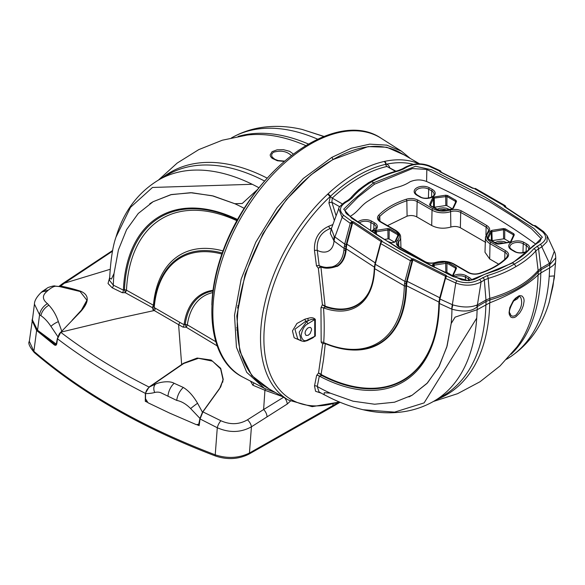 <?xml version="1.0" encoding="UTF-8"?>
<svg xmlns="http://www.w3.org/2000/svg" width="585" height="585" viewBox="0 0 585 585"><rect width="100%" height="100%" fill="white"/><g stroke="black" fill="none" stroke-linecap="round" stroke-linejoin="round"><path stroke-width="0.88" d="M145.563 393.566C149.095 393.581 152.151 393.208 154.725 392.455C157.306 391.877 159.537 392.06 161.423 393.025L176.75 400.425C181.438 401.281 186.067 403.986 190.637 408.557L199.96 418.414L198.724 424.3L196.297 424.63L169.57 413.076L148.042 402.794L145.497 398.67L145.563 393.566C145.965 390.824 147.413 388.542 149.906 386.729L183.705 363.49L198.469 358.298L212.509 361.157L220.633 368.879L223.017 379.621L220.647 387.094M220.699 386.868L202.468 412.228L199.96 418.414M149.906 386.729L155.588 384.104C158.528 382.48 169.087 380.221 174.176 383.299L183.354 387.467C188.575 390.67 193.313 395.928 197.555 403.255L202.468 412.228M535.897 244.259C503.875 220.772 467.444 199.851 426.597 181.504C421.061 179.346 415.547 179.434 410.07 181.76C406.209 184.333 401.551 186.271 396.111 187.573C385.749 190.907 376.681 195.236 368.908 200.56C360.718 205.284 358.174 211.997 349.991 216.413M488.482 232.311C490.479 229.912 489.981 227.704 486.991 225.671A896.556 517.623 -0 0 0 461.528 210.973C458.018 209.247 454.187 208.962 450.033 210.117C443.788 211.836 438.07 211.375 432.885 208.735L417.997 200.136C414.429 198.322 410.516 198.023 406.253 199.229A74.076 42.763 -0 0 0 378.758 215.105C376.667 217.569 377.186 219.828 380.323 221.883L395.219 230.483C399.796 233.473 400.593 236.771 397.61 240.376C395.614 242.775 396.111 244.991 399.102 247.016A896.556 517.623 -0 0 0 424.564 261.714C428.074 263.447 431.905 263.733 436.059 262.577C442.304 260.859 448.015 261.32 453.207 263.959L468.095 272.559C471.656 274.372 475.576 274.672 479.839 273.466A74.076 42.763 -0 0 0 507.334 257.59C509.425 255.126 508.906 252.866 505.769 250.811L490.873 242.212C486.296 239.214 485.499 235.916 488.482 232.311A1.199 0.856 43.9 0 0 487.619 232.457L485.47 237.13A15.561 8.987 -0 0 0 490.025 243.652A1.199 0.695 -60 0 1 490.873 242.212M468.095 272.559A1.199 0.695 120 0 1 468.695 272.5L453.799 263.901C448.293 261.064 442.26 260.574 435.693 262.416C431.832 263.477 428.315 263.221 425.141 261.649L399.716 246.972C398.604 246.292 397.888 245.356 397.581 244.164A8.556 4.943 180 0 1 398.656 241.671A15.561 8.987 -0 0 0 400.615 237.13C400.798 234.958 399.197 232.72 395.811 230.424L380.923 221.825C379.68 221.071 378.926 220.114 378.663 218.944A8.556 4.943 180 0 1 379.797 216.399C386.407 209.803 395.423 204.596 406.846 200.779L406.253 199.229M491.831 230.366L492.197 240.632L503.59 238.863L503.444 228.567L491.831 230.366L490.471 231.148L487.356 237.854L487.861 238.929L496.358 243.835L498.223 244.128L509.835 242.329L511.195 241.539L514.31 234.841L513.805 233.766L505.308 228.852L503.444 228.567M498.025 244.15L488.256 238.892A0.797 0.461 120 0 1 488.416 239.243L488.124 238.607L491.239 231.909L503.648 229.649L504.745 229.817L504.687 239.038L510.025 242.117M485.777 242.424L460.366 227.755C457.47 226.315 454.296 226.081 450.852 227.046L450.611 211.675A1.199 0.475 -107.8 0 0 450.033 210.117M485.47 237.13L484.987 252.252L489.689 258.98L498.639 264.149M378.758 215.105L379.797 216.399L379.928 221.13M417.997 200.136A1.199 0.695 -60 0 0 417.149 201.576A8.556 4.943 180 0 0 406.846 200.779L407.087 216.157L387.511 225.627M416.805 216.903L431.701 225.503L432.037 210.176L417.149 201.576L416.805 216.903C413.866 215.39 410.626 215.141 407.087 216.157M431.701 225.503C437.478 228.472 443.861 228.984 450.852 227.046M384.14 239.462L388.016 238.863L387.87 228.567L376.257 230.366L374.897 231.148L374.02 233.035M374.897 231.148A0.797 0.629 24.9 0 1 375.665 231.909L389.171 229.817L389.113 239.038L394.451 242.117M444.768 272.391L445.807 272.23L445.66 261.934L434.048 263.725L432.681 264.515L431.935 266.124M432.681 264.515A0.797 0.629 24.9 0 1 433.448 265.268L446.962 263.177L446.903 272.398L452.242 275.484M440.242 210.79L430.465 205.525A0.797 0.461 120 0 1 430.633 205.883L430.341 205.247L433.448 198.542L434.253 198.081L434.414 207.265L445.807 205.503L445.66 195.207L434.048 196.999L432.681 197.788L429.573 204.494L430.07 205.569L438.567 210.476L440.432 210.761L452.044 208.969L453.412 208.18L456.519 201.474L456.022 200.399L447.518 195.492L445.66 195.207M434.048 196.999L434.253 198.081L446.962 196.458L446.903 205.671L452.242 208.757M504.687 239.038L503.59 238.863M494.778 242.658L497.586 241.561L500.833 241.188L504.073 241.561L506.851 242.636M492.197 240.632L491.393 241.093M389.113 239.038L388.016 238.863M387.131 241.305L391.277 242.636M446.903 272.398L445.807 272.23M436.988 209.291L439.803 208.194L443.042 207.821L446.289 208.194L449.068 209.269M446.903 205.671L445.807 205.503M434.414 207.265L433.609 207.726M477.777 277.831L473.996 279.579L467.137 280.581L461.667 279.879L430.399 265.356L401.076 249.568L376.382 234.563L347.154 214.3L345.786 212.845L344.931 210.439L357.991 197.182L374.429 184.238L412.418 168.575L426.831 169.438L489.572 201.715L518.032 219.536L531.48 228.83L541.162 238.687L539.911 241.481L533.089 245.839L529.761 249.042C525.14 254.204 519.188 258.833 511.912 262.928L497.842 269.846L484.139 274.504L478.186 277.582M333.062 404.052L332.572 406.677L248.954 454.121A2.413 1.382 -119.6 0 0 249.459 453.017C238.848 458.201 227.433 458.801 215.229 454.816C142.813 427.291 82.368 392.798 33.879 351.322L29.323 341.347C27.912 343.117 29.572 346.854 34.303 352.55L34.303 352.55A2.413 1.638 -49.3 0 1 33.879 351.322L36.614 330.481L32.029 320.434L32.636 318.101M404.103 154.901L386.729 147.23L368.126 146.601L333.062 159.566C345.172 152.48 356.85 148.224 368.104 146.813A135.069 77.98 120 0 1 400.286 152.7L419.613 163.851M58.858 286.46L60.657 286.109C66.939 287.22 73.651 288.946 80.803 291.279C89.381 295.052 89.381 301.78 80.788 311.447L60.869 332.156L114.294 319.278L154.25 310.54L178.593 324.646L181.65 364.55L149.043 387.058L145.373 393.361L145.277 401.252L147.186 402.209M197.196 424.842L199.141 425.639L200.07 418.955L217.284 427.745L215.229 454.816A2.413 1.082 -69.3 0 0 215.697 456.081C227.499 459.956 238.585 459.298 248.954 454.121M56.738 343.629L56.204 344.499L54.719 344.236L37.082 329.874A0.57 0.38 -49.4 0 0 36.614 330.481L54.273 344.858C55.59 345.728 56.431 345.333 56.796 343.688L57.469 338.795C83.582 358.7 112.883 376.886 145.373 393.361M290.379 401.12L287.22 404.045L251.418 426.809C240.757 432.688 229.379 433.002 217.284 427.745A6.808 2.486 -61.8 0 1 220.874 420.739L202.907 411.877L200.07 418.955M410.356 158.513L401.471 151.186L386.729 145.131L369.749 144.144L351.219 148.268L331.9 157.336L333.062 159.391L310.708 175.069L286.328 199.704L262.957 233.678L245.049 274.409L236.815 315.944L239.762 351.124L251.806 375.592L269.063 388.864M334.371 220.516L328.902 203.002L330.415 196.289A133.234 76.92 -60 0 1 385.764 164.334L386.18 164.261A3.218 2.325 77.8 0 0 384.506 161.401L384.089 161.497A135.069 77.98 -60 0 0 327.98 193.891L327.556 194.286A135.069 77.98 -60 0 0 288.5 400.089L265.217 386.648A135.069 77.98 120 0 1 297.407 187.631C308.858 175.939 320.741 166.579 333.062 159.566M60.387 286.73A0.57 0.439 -79.7 0 1 60.657 286.109L64.379 283.198A6.808 4.402 -126.8 0 0 62.332 283.798L112.671 250.453M110.134 269.305L64.379 283.198L112.532 251.177M145.277 401.252L146.155 400.952M181.65 364.55L183.595 363.212L197.167 358.049L211.134 360.046L220.706 368.323L223.258 379.475L219.521 388.784L202.907 411.877M149.043 387.058C116.371 370.546 86.938 352.294 60.745 332.295L57.469 338.795L59.1 334.21L60.65 332.258M56.811 343.278L56.796 343.688M55.553 343.658L54.719 344.236A0.57 0.373 127.8 0 0 54.273 344.858M338.518 402.37L249.459 453.017L251.418 426.809A6.808 3.415 -125 0 0 247.462 419.811C239.177 424.615 230.314 424.929 220.874 420.739M284.654 397.866A6.808 3.766 58.8 0 1 287.22 404.045M331.9 157.336L303.249 178.505L277.107 207.653L255.791 242.212L241.159 279.147L234.512 315.205L236.428 347.212L246.731 372.367L264.53 388.44L275.359 392.498M267.001 416.476A6.808 3.7 -122 0 0 263.623 409.529L247.462 419.811M283.915 397.061L263.623 409.529L264.925 390.283L252.874 385.222L250.497 381.12M339.044 401.822A133.212 76.913 -60 0 1 264.01 344.009A133.212 76.913 -60 0 1 330.006 196.692A3.218 1.221 -133.2 0 0 327.556 194.286M263.352 233.232L263.352 233.978M37.542 330.247L39.568 314.788L34.435 304.105L32.394 319.958L37.542 330.247L56.474 344.265M109.497 280.332L113.314 285.158L123.384 290.145L124.437 289.633L125.344 292.734L126.477 290.189L153.431 305.253L152.341 307.615L153.95 306.635L154.199 307.52L155.332 308.215A2.267 1.353 -58.7 0 1 154.25 310.54L153.109 309.86L152.341 307.615L125.344 292.734L122.243 292.69L112.152 287.769L108.028 283.52L109.549 277.97M217.942 347.541L217.057 345.808L186.242 327.242L183.003 327.125L178.593 324.646A2.267 1.28 -61.1 0 0 179.624 322.276L184.07 324.741A2.267 1.243 -60.8 0 1 183.003 327.125M282.409 396.572L264.925 390.283L265.48 388.923M300.975 340.733L294.16 337.779L292.463 330.891L296.939 323.461L305.048 319.125L307.856 318.423C311.227 317.26 313.714 317.589 315.322 319.41L315.322 336.039L309.121 339.717M413.449 164.334A133.212 76.913 -60 0 0 386.18 164.261C387.87 164.37 389.084 165.562 389.815 167.829M321.172 393.127L315.578 391.285L314.503 385.946L316.609 375.49L318.54 372.959L322.671 343.965L321.18 342.174L320.96 307.747L322.401 304.748L318.342 268.215L316.463 265.809L314.481 250.541C313.933 238.936 318.701 230.841 328.777 226.256L332.887 224.552M252.874 385.222L253.934 382.912M40.782 292.822A11.254 8.168 50.1 0 1 40.789 292.822A11.254 8.168 50.1 0 1 46.807 291.527C42.083 295.491 42.303 299.52 47.451 303.622A11.254 7.1 131.1 0 0 39.568 314.788L40.921 315.666C44.416 318.028 47.765 321.604 50.961 326.401L58.156 337.106M61.82 331.322L58.361 321.626C56.292 315.278 53.14 309.809 48.899 305.209L47.451 303.622M72.211 320.141L81.235 310.525L86.924 300.222L80.072 291.491L59.334 286.533L56.226 286.284C54.522 285.963 51.802 287.315 48.05 290.35L46.807 291.527M86.916 300.288L84.086 307.242L73.454 318.818M109.709 276.851L109.614 278.328L111.421 279.03L114.024 273.517A192.487 111.135 -120 0 0 113.314 285.158A2.267 1.696 -64.6 0 1 112.152 287.769M237.495 219.47A176.502 101.907 60 0 0 123.384 290.145A2.267 1.616 -62.7 0 1 122.243 292.69M222.965 250.914A132.963 76.767 60 0 0 153.431 305.253L154.199 307.52A2.267 1.36 -58.8 0 1 153.109 309.86M222.212 252.991A131.077 75.677 -120 0 0 159.734 281.765A131.077 75.677 -120 0 0 153.95 306.635L154.199 307.52A130.133 75.136 -120 0 1 221.847 254.029M155.332 308.215L179.624 322.276M213.028 290.284A88.174 50.902 60 0 0 184.07 324.741L185.218 324.317L186.242 327.242L187.346 324.843L215.799 341.698M59.334 286.533L55.282 286.116A7.137 6.464 95.6 0 1 56.226 286.284M312.858 337.859L314.73 336.324L314.73 319.556C313.026 319.008 310.949 319.351 308.485 320.602L305.677 321.304L294.928 329.223L297.721 338.949L301.209 340.858L299.198 332.119L306.525 321.808L305.677 321.304A1.704 0.446 -104 0 1 305.048 319.125M315.322 319.41A1.704 0.856 -174 0 0 314.73 319.556L307.754 323.856C304.471 325.501 302.248 329.399 301.085 335.541C302.24 340.39 304.463 341.808 307.754 339.797L314.73 336.324A1.704 1.097 173.2 0 1 315.322 336.039M307.754 323.856A1.704 0.914 58.3 0 0 306.525 321.808L308.485 320.602A1.704 0.446 76 0 1 307.856 318.423M395.928 171.178L387.014 166.469A131.852 76.123 120 0 0 332.243 198.088L331.907 202.264A2.413 0.717 -17.3 0 0 328.902 203.002M339.702 206.761L331.907 202.264L336.112 215.799M331.578 228.106L330.13 228.625A2.413 1.068 68.3 0 1 328.777 226.256M331.227 229.057A9.514 5.492 60 0 1 330.13 228.625C320.755 232.333 316.463 239.579 317.26 250.365A2.413 0.739 -7.2 0 0 314.481 250.541M330.291 233.371L334.028 241.027A25.82 14.903 60 0 1 317.26 250.365L319.198 265.692A2.413 0.819 -7 0 0 316.463 265.809M374.744 267.367L345.662 248.501L346.247 244.471A1.126 0.388 -165 0 1 344.711 244.069L343.892 250.212C343 257.495 340.177 262.592 335.439 265.502C330.781 268.018 325.37 268.076 319.198 265.692L320.185 266.614C324.404 268.734 329.677 268.727 335.995 266.577L336.799 266.146C341.706 263.17 344.609 257.919 345.508 250.402L345.662 248.501A1.126 0.687 -176.9 0 1 344.038 248.362L334.028 241.027A14.471 10.72 -63.7 0 1 334.196 236.347L331.329 228.772M320.58 266.643L318.342 268.215L320.924 266.914L325.063 305.948L322.401 304.748L325.45 306.84L323.527 307.893A2.413 1.177 -3.8 0 0 320.96 307.747M324.426 343.132L323.724 342.62A130.133 75.136 -120 0 0 404.293 285.794L374.612 268.647A88.174 50.902 60 0 1 323.527 307.893C324.368 320.017 324.434 331.593 323.724 342.62A2.413 1.572 3.7 0 0 321.18 342.174M324.141 343.198L322.671 343.965L324.434 343.322M325.304 343.366L323.563 359.417L321.099 374.239L318.54 372.959L321.852 375.563L319.308 376.06A2.413 1.843 10.5 0 0 316.609 375.49M330.357 393.178L324.28 392.681L323.98 394.59L324.499 394.963L319.037 391.906L317.26 386.509A192.487 111.135 -120 0 0 330.357 393.178L353.062 401.2L374.612 404.228L394.48 402.217L412.096 395.233L426.948 383.475L438.618 367.27L446.779 347.095L451.189 323.417A192.487 111.135 -120 0 0 451.949 309.216L439.32 303.447A176.502 101.907 60 0 1 319.308 376.06L317.26 386.509A2.413 1.901 11.5 0 0 314.503 385.946M356.192 192.209L358.685 189.811L368.543 182.674L371.863 180.897M244.15 208.333A192.487 111.135 -120 0 0 234.856 203.748L212.15 195.734L190.6 192.706L170.732 194.71L153.116 201.701L138.265 213.459L126.587 229.664L118.433 249.839L114.024 273.517M236.823 220.677A173.474 100.159 -120 0 0 126.477 290.189L124.437 289.633A175.493 101.322 60 0 1 222.958 214.066A175.493 101.322 60 0 1 237.269 219.872L222.958 214.066M212.743 292.61A85.344 49.272 -120 0 0 187.346 324.843L185.218 324.317A87.231 50.361 60 0 1 212.933 291.037M238.117 309.428L237.649 307.205M236.574 327.914L237.283 327.98M301.26 340.887L304.017 341.508L307.33 340.616A1.704 1.016 63.5 0 0 307.754 339.797M305.026 333.348C305.509 330.072 305.385 331.885 305.889 330.357L307.205 328.631C307.279 327.973 310.452 326.971 310.606 327.615C311.33 328.2 311.644 328.975 311.556 329.933L310.13 333.567L308.12 335.322L305.984 335.439L305.026 333.348M320.909 266.862L321.509 266.979M356.674 305.516A87.085 50.273 60 0 1 325.45 306.84L325.684 306.335L325.063 305.948L324.799 306.343M346.24 248.545L346.086 250.468C345.194 258 342.269 263.301 337.289 266.38L323.914 267.696M439.298 302.357C438.465 338.254 427.459 363.651 406.282 378.546L406.282 378.546A175.259 101.19 60 0 1 321.852 375.563L322.101 375.036L321.099 374.239L320.821 374.539M439.145 302.167L406.509 285.721A131.61 75.984 60 0 1 352.002 349.976M324.499 394.963L325.311 395.248M324.28 392.674L324.09 394.524L324.551 394.846C336.521 401.427 349.362 406.385 363.066 409.727C377.34 413.076 391.219 413.683 404.696 411.54C415.138 409.822 424.871 406.378 433.894 401.193L442.662 396.133A208.794 120.547 -120 0 0 485.864 304.69M273.422 171.712A132.89 77.388 120.4 0 0 211.858 305.012M264.625 181.057A208.794 120.547 -120 0 0 167.624 174.769L158.857 179.836C137.877 192.509 123.581 211.624 115.969 237.174C112.788 246.153 110.689 259.667 109.68 277.714L109.724 278.27L111.421 279.023M234.856 203.748L242.234 203.5L257.619 189.423M242.263 203.485L234.782 203.697L213.291 196.004L191.851 192.736L171.463 194.534L153.138 201.679L149.775 203.77M237.356 330.05L236.647 329.969M375.387 262.994L346.905 244.164L346.247 244.471L351.892 223.353L350.261 223.338L344.711 244.069L334.898 236.94A14.471 9.367 126.7 0 0 334.218 241.152M346.795 244.603L346.247 248.471L345.662 248.42M378.751 343.746A131.223 75.765 -120 0 0 378.795 343.724L378.7 343.775A131.223 75.765 -120 0 0 405.858 285.802A1.126 0.665 -179 0 1 404.293 285.794L404.93 281.4L375.256 264.274L374.612 268.647A1.126 0.665 -178.5 0 1 374.312 268.171C373.588 286.423 367.694 298.884 356.631 305.545A87.085 50.273 60 0 1 325.399 306.906M439.788 297.765L407.153 281.327L406.509 285.721L405.953 285.721L406.451 281.729L412.067 260.691L410.443 260.749L380.769 243.616L375.256 264.274A1.126 0.388 -165.1 0 1 374.941 263.879L374.312 268.171M451.81 309.151A14.471 7.217 -66 0 1 452.344 304.69L439.957 299.03L439.32 303.447A1.126 0.658 -179.3 0 1 438.904 302.92C438.033 338.737 427.16 363.943 406.282 378.546M452.885 304.895A14.471 6.347 -61.3 0 0 451.949 309.216C463.876 312.273 472.314 311.417 477.258 306.642A14.471 4.899 -135.1 0 0 476.585 305.18C470.179 307.666 462.282 307.571 452.885 304.895L452.344 304.69L455.773 283.001L445.499 278.328L439.957 299.03A1.126 0.388 -165 0 1 439.532 298.577L445.36 277.356M476.585 305.18L477.404 304.924A14.471 8.358 60 0 1 477.477 306.46L477.258 306.642A208.794 120.547 60 0 1 477.221 309.684L455.093 317.15L451.189 323.417M408.959 396.93L412.118 395.226L427.467 382.934L439.225 366.173L447.108 345.969L451.196 323.512L455.115 317.136M549.052 302.708L552.979 286.145L554.251 275.923L549.205 276.266A208.794 120.547 -120 0 0 549.578 267.908M516.219 316.456C513.857 318.043 513.944 317.428 512.343 317.699L510.69 316.975L509.294 314.43L509.067 312.419L509.82 307.608L513.272 300.756L515.429 298.291L518.522 296.142C519.166 295.542 520.372 295.527 522.149 296.098L523.582 297.933C523.458 297.75 524.218 299.242 524.058 301.319L523.356 305.465L521.827 309.421L519.692 312.953L516.219 316.456M477.097 309.757A208.794 120.547 60 0 1 476.724 318.108L424.103 402.897L394.597 412.125L363.066 409.727M555.75 257.897C555.611 254.877 555.136 252.669 554.317 251.294L550.178 262.694A14.471 10.764 81.6 0 1 549.739 264.793L555.75 257.897L555.677 261.429M555.618 260.851C555.984 262.965 554.017 265.29 549.703 267.835A208.794 120.547 -120 0 0 549.739 264.793L540.971 269.802A208.794 120.547 60 0 1 540.935 272.902L549.703 267.835M350.569 198.139L347.965 200.275A2.252 1.28 59.4 0 1 349.084 200.384L352.28 197.752A2.252 1.638 -140.3 0 0 350.569 198.139C355.731 191.953 362.4 186.439 370.59 181.599L370.597 181.591C378.758 177.006 387.979 173.314 398.283 170.52L398.283 170.52A2.252 0.826 -105.2 0 1 398.897 170.842L403.358 169.05A2.252 1.316 -119.4 0 0 402.231 168.941L398.283 170.52M370.188 182.176L371.716 181.708L373.581 182.783L415.533 166.272L431.701 169.796L485.616 197.459L533.769 228.384L542.368 237.217L533.908 245.78L512.511 262.994L514.369 264.069C522.361 259.586 528.84 254.475 533.805 248.735L540.277 244.376C546.609 240.428 547.282 236.172 542.302 231.616L534.054 225.62L532.672 225.335L504.277 206.534L503.992 205.701L474.018 188.399L472.563 188.224L439.935 171.8L439.459 171.003L440.264 170.754L429.946 166.023A2.252 1.126 114.2 0 0 429.039 166.228C421.141 163.332 413.668 163.661 406.619 167.215A2.252 1.316 -119.4 0 0 405.493 167.105L402.231 168.941M115.969 237.174L130.506 207.339L152.48 187.463L252.223 184.282A208.794 120.547 60 0 1 258.95 187.763M284.281 161.416L277.414 160.765L272.193 158.359L270.636 156.619L270.138 154.974L272.076 151.676L277.114 149.804L283.491 149.68L289.707 151.339L293.312 154.038M323.702 136.466L302.167 129.453L323.871 136.4M334.196 236.347L334.898 236.94L342.137 217.393L338.737 208.677C338.137 208.084 340.119 205.927 344.689 202.205L344.689 202.205A2.252 1.28 59.4 0 1 345.815 202.322C339.483 206.468 338.81 210.849 343.79 215.448L352.031 221.481L353.42 221.752L381.815 240.618L382.1 241.466L412.074 258.767L413.529 258.928L446.15 275.286L446.633 276.098L445.499 278.328L445.265 277.29L445.711 277.539M350.627 222.644L351.892 223.353L352.031 221.481L350.261 223.338L342.137 217.393A2.252 1.448 -53.2 0 1 343.79 215.448M380.945 242.153L381.106 241.561L352.667 222.658L346.905 244.164L346.357 244.025M406.451 281.729A1.126 0.388 -165.1 0 1 404.93 281.4L410.443 260.749L412.074 258.767L412.41 260.047L412.864 259.901L407.153 281.327L406.604 281.209L406.129 283.557L406.685 283.615M405.858 285.802L406.056 283.601L404.506 283.433M445.28 277.261L445.543 276.288L412.864 259.901A1.046 0.585 118.3 0 1 413.529 258.928M477.221 309.684L489.842 302.803C511.334 294.328 527.451 285.027 538.185 274.892L540.935 272.902M515.809 315.213C513.228 316.741 511.37 316.419 510.23 314.24C511.21 312.88 505.864 314.832 514.098 300.171C520.306 294.372 519.297 296.887 520.621 297.319L520.767 297.582C522.873 303.198 521.22 309.077 515.809 315.213M457.046 280.837C464.951 283.696 472.424 283.242 479.466 279.484A2.252 1.287 59.3 0 1 481.067 281.999C473.068 285.868 464.636 286.204 455.773 283.001A2.252 1.126 -66 0 1 457.046 280.837L446.633 276.098A1.046 0.834 18.7 0 0 445.653 276.61L445.653 276.61A1.046 0.834 18.7 0 0 445.638 276.661L445.543 276.288A1.046 0.541 -64.9 0 1 446.15 275.286M479.466 279.484L487.195 275.645C497.33 272.661 506.391 268.8 514.369 264.069L515.948 266.592C524.109 262.007 530.719 256.786 535.794 250.921L538.558 248.749L540.869 268.281A14.471 8.285 59.5 0 1 540.957 269.809L540.971 269.802A14.471 8.358 -120 0 0 540.891 268.266L538.12 270.504C527.363 282.862 511.261 292.156 489.82 298.387L485.974 299.973L484.329 280.061L488.197 278.401C498.552 275.359 507.802 271.425 515.948 266.592M512.511 262.994L468.885 280.756L453.002 276.581L399.511 249.093L351.702 218.19L343.709 209.196L352.675 200.487L373.581 182.783L374.429 184.238M272.347 157.233L272.332 157.204C271.235 155.53 271.52 153.965 273.166 152.524L273.685 152.188C280.939 150.162 286.833 151.281 291.367 155.544M352.243 222.739L352.667 222.658A1.046 0.658 125.5 0 1 353.42 221.752M380.886 242.592L381.208 241.788A1.046 0.804 30 0 0 381.135 241.985L381.106 241.561A1.046 0.622 -58.2 0 1 381.815 240.618M380.769 243.616L381.01 242.848L380.521 242.987L374.941 263.879M381.208 241.788L381.208 241.788A1.046 0.804 30 0 1 382.1 241.466L381.01 242.848M406.604 281.209L412.41 260.047M538.185 274.892A209.562 120.993 -120 0 0 538.215 272.018L540.957 269.809M533.805 248.735A2.252 1.667 40.8 0 1 535.794 250.921L538.134 270.489A14.471 10.603 40.4 0 1 538.215 272.018C527.429 284.398 511.319 293.707 489.872 299.93A209.562 120.993 60 0 1 489.842 302.803M482.727 277.546A2.252 1.287 -120.7 0 1 484.329 280.061L481.067 281.999L477.404 304.924L485.974 299.973A14.471 8.424 60.5 0 1 486.04 301.516L489.872 299.93A14.471 5.214 74.1 0 0 489.82 298.387M550.178 262.694L549.439 263.33A14.471 8.358 60 0 1 549.52 264.866M554.317 251.294L547.129 235.777L547.041 241.634L541.834 246.914L549.439 263.33L540.891 268.266M532.672 225.335A1.046 0.665 -54.7 0 1 533.271 225.342L535.465 225.722L543.626 231.66L547.129 235.777M504.987 206.71A1.046 0.622 121.8 0 0 504.818 206.505L504.818 206.505A1.046 0.622 121.8 0 0 504.277 206.534M533.271 225.342L504.906 206.644M505.389 206L505.952 207.207M505.323 205.971L505.243 206.893M475.305 188.407L505.082 205.598A1.046 0.848 127.4 0 1 505.133 205.635L505.133 205.635A1.046 0.848 127.4 0 1 505.294 206.797M504.95 206.585A1.046 0.812 -149.1 0 0 503.992 205.701L505.082 205.598M440.549 171.924A1.046 0.534 115.2 0 0 440.373 171.712L440.373 171.712A1.046 0.534 115.2 0 0 439.935 171.8M472.563 188.224A1.046 0.585 -61.7 0 1 473.053 188.158L473.821 188.231M440.585 171.193L440.695 172.085M440.432 171.741A1.046 0.841 -160.7 0 0 439.459 171.003L429.039 166.228M535.45 225.715L533.856 225.634M540.277 244.376A2.252 1.316 60.7 0 1 541.834 246.914L538.558 248.749A2.252 1.316 60.7 0 0 537.001 246.212M380.659 242.607L381.084 242.716M410.853 259.908L412.067 260.691L410.78 260.04M505.25 206.768A1.046 0.856 -59.3 0 0 505.009 205.547L505.557 206.198M440.776 171.895A1.046 0.877 -52.4 0 0 440.52 170.915L440.52 170.915A1.046 0.877 -52.4 0 0 440.381 170.827M487.195 275.645A2.252 0.79 73.6 0 1 488.197 278.401L489.799 298.394A14.471 5.148 73.6 0 1 489.857 299.937M514.91 300.251L517.44 298.789M515.473 299.922L514.88 300.266M514.559 300.456L513.608 301.004M190.637 408.557A7.027 0.41 -37.1 0 1 197.555 403.255M176.75 400.425A11.254 5.433 -64.3 0 1 183.354 387.467M167.99 396.294A11.254 5.857 -66.2 0 1 174.176 383.299M154.725 392.455A6.932 5.104 -110.8 0 1 155.588 384.104M471.744 280.156A8.98 5.185 -0 0 0 469.294 277.539L466.245 275.776A8.98 5.185 -0 0 0 452.907 276.186M451.883 275.718L453.412 274.906L456.519 268.201L456.022 267.126L447.518 262.219L445.66 261.934M389.917 243.002L394.253 242.329L395.621 241.539L398.736 234.841L398.231 233.766L389.734 228.852L387.87 228.567M371.614 231.455A8.98 5.185 -0 0 0 374.751 222.951L371.702 221.189A8.98 5.185 -0 0 0 357.808 222.044M528.942 249.941A8.98 5.185 -0 0 0 527.085 244.172L524.036 242.409A8.98 5.185 -0 0 0 511.341 242.409A8.98 5.185 -0 0 0 511.341 249.744L514.39 251.506A8.98 5.185 -0 0 0 528.197 250.724M419.84 196.918A8.98 5.185 -0 0 0 432.542 196.918A8.98 5.185 -0 0 0 432.542 189.591L429.485 187.829A8.98 5.185 -0 0 0 416.791 187.829A8.98 5.185 -0 0 0 416.791 195.156L419.84 196.918A1.133 0.658 120 0 1 420.41 196.86L417.361 195.097A1.133 0.658 120 0 0 416.791 195.156M429.485 187.829A1.133 0.658 120 0 0 428.688 189.182L431.737 190.944A1.133 0.658 -60 0 1 432.542 189.591M431.554 197.086L431.737 190.944A7.839 4.526 180 0 1 434.033 194.257C434.83 197.065 424.988 200.011 420.41 196.86M417.361 195.097C415.577 193.598 414.889 192.736 415.299 192.494A7.839 4.526 180 0 1 420.052 188.224A7.839 4.526 180 0 1 428.688 189.182L428.425 198.052M524.036 242.409A1.133 0.658 120 0 0 523.231 243.769L526.281 245.532A1.133 0.658 -60 0 1 527.085 244.172M526.098 251.667L526.281 245.532A7.839 4.526 180 0 1 528.577 248.844C529.381 251.652 519.538 254.599 514.954 251.448A1.133 0.658 120 0 0 514.39 251.506M522.968 252.64L523.231 243.769A7.839 4.526 180 0 0 514.595 242.812A7.839 4.526 180 0 0 509.849 247.082C509.44 247.316 510.12 248.186 511.904 249.685A1.133 0.658 120 0 0 511.341 249.744M513.213 235.952L513.242 234.724L504.745 229.817A0.797 0.461 -60 0 1 505.308 228.852M511.195 241.539A0.797 0.629 24.9 0 0 510.478 241.854L513.586 235.155A0.797 0.629 24.9 0 0 513.542 235.36L513.242 234.724A0.797 0.461 -60 0 1 513.805 233.766M513.586 235.155A0.797 0.629 24.9 0 1 514.31 234.841M510.478 241.854L498.223 244.128M496.753 243.799A0.797 0.461 120 0 0 496.358 243.835M488.087 238.79L488.256 238.892A0.797 0.461 120 0 0 487.861 238.929M488.131 238.804L488.124 238.607A0.797 0.629 -155.1 0 0 487.356 237.854M491.385 240.698L491.239 231.909A0.797 0.629 -155.1 0 0 490.471 231.148M461.528 210.973A1.199 0.68 119 0 0 460.702 212.428A895.357 516.928 180 0 1 486.128 227.104A1.199 0.702 -59 0 1 486.991 225.671M485.945 234.951L486.128 227.104A8.556 4.943 180 0 1 488.512 230.622L487.619 232.457M489.689 258.98L490.025 243.652L504.921 252.252A1.199 0.695 -60 0 1 505.769 250.811M468.695 272.5C471.912 274.146 475.503 274.416 479.459 273.305C490.925 269.466 499.934 264.274 506.486 257.722A1.199 0.848 44.7 0 1 507.334 257.59M504.76 259.374L504.921 252.252A8.556 4.943 180 0 1 507.422 255.835L506.486 257.722M479.459 273.305A1.199 0.483 71.7 0 1 479.839 273.466M453.799 263.901A1.199 0.695 120 0 0 453.207 263.959M435.693 262.416A1.199 0.475 72.2 0 1 436.059 262.577M425.141 261.649A1.199 0.68 119 0 0 424.564 261.714M399.716 246.972A1.199 0.702 121 0 0 399.102 247.016M398.787 246.3L398.656 241.671A1.199 0.856 -136.1 0 0 397.61 240.376M395.811 230.424A1.199 0.695 120 0 0 395.219 230.483M380.923 221.825A1.199 0.695 120 0 0 380.323 221.883M460.366 227.755L460.702 212.428A8.556 4.943 180 0 0 450.611 211.675A15.561 8.987 -0 0 1 432.037 210.176A1.199 0.695 -60 0 1 432.885 208.735M371.702 221.189A1.133 0.658 120 0 0 370.897 222.549L373.947 224.311A1.133 0.658 -60 0 1 374.751 222.951M373.764 230.446L373.947 224.311A7.839 4.526 180 0 1 376.243 227.623L371.343 231.28M359.146 222.98A7.839 4.526 180 0 1 370.897 222.549L370.656 230.819M376.521 234.651L376.257 230.366M397.639 235.952L397.668 234.724L389.171 229.817A0.797 0.461 -60 0 1 389.734 228.852M394.063 242.358L394.904 241.854L398.012 235.155A0.797 0.629 24.9 0 0 397.968 235.36L397.668 234.724A0.797 0.461 -60 0 1 398.231 233.766M398.012 235.155A0.797 0.629 24.9 0 1 398.736 234.841M394.904 241.854L394.904 241.854A0.797 0.629 24.9 0 1 395.621 241.539M389.712 242.877L394.253 242.329M374.883 233.59L375.665 231.909L375.702 234.124M434.297 267.308L434.048 263.725M455.43 269.312L455.459 268.091L446.962 263.177A0.797 0.461 -60 0 1 447.518 262.219M451.854 275.703L452.688 275.221L455.795 268.515A0.797 0.629 24.9 0 0 455.752 268.72L455.459 268.091A0.797 0.461 -60 0 1 456.022 267.126M455.795 268.515A0.797 0.629 24.9 0 1 456.519 268.201M452.688 275.221L452.688 275.221A0.797 0.629 24.9 0 1 453.412 274.906M451.635 275.601L452.044 275.696M432.841 266.584L433.448 265.268L433.478 266.899M466.245 275.776A1.133 0.658 120 0 0 465.448 277.136L468.497 278.891A1.133 0.658 -60 0 1 469.294 277.539M468.446 280.551L468.497 278.891A7.839 4.526 180 0 1 470.223 280.398M454.64 276.976A7.839 4.526 180 0 1 465.448 277.136L465.346 280.5M453.412 208.18A0.797 0.629 -155.1 0 0 452.688 208.494L452.044 208.969M451.847 208.999L440.432 210.761M438.969 210.432A0.797 0.461 120 0 0 438.567 210.476M430.297 205.423L430.465 205.525A0.797 0.461 120 0 0 430.07 205.569M430.341 205.437L430.341 205.247A0.797 0.629 -155.1 0 0 429.573 204.494M433.602 207.339L433.448 198.542A0.797 0.629 -155.1 0 0 432.681 197.788M455.43 202.585L455.459 201.364L446.962 196.458A0.797 0.461 -60 0 1 447.518 195.492M452.688 208.494L455.795 201.788A0.797 0.629 24.9 0 0 455.752 201.993L455.459 201.364A0.797 0.461 -60 0 1 456.022 200.399M455.795 201.788A0.797 0.629 24.9 0 1 456.519 201.474M496.402 243.594A7.342 4.234 180 0 1 503.824 243.104M438.611 210.234A7.342 4.234 180 0 1 446.041 209.737M426.597 181.504L426.831 169.438M384.506 161.401A135.069 77.98 -60 0 1 419.028 163.844M327.98 193.891A3.218 1.228 47 0 1 330.415 196.289A2.413 0.921 47 0 0 332.243 198.088L342.291 203.894M395.431 171.325L387.014 166.469A2.413 1.74 -102.5 0 1 385.764 164.334A3.218 2.318 -102.5 0 0 384.089 161.497M401.471 151.186L381.164 138.272A138.038 79.699 120 0 0 241.437 216.947A138.038 79.699 120 0 0 243.163 377.296L264.537 388.44L275.455 392.557M80.562 291.644A0.57 0.417 -71.8 0 1 80.803 291.279M58.361 321.626A7.137 1.696 151 0 0 50.961 326.401M48.899 305.209A10.757 6.428 133.5 0 0 40.921 315.666M55.282 286.116C54.654 285.575 52.226 286.065 47.985 287.579L42.274 291.462A10.757 8.102 52.9 0 1 48.05 290.35M325.684 306.335A86.697 50.054 -120 0 0 368.93 292.083M322.101 375.036A174.82 100.934 -120 0 0 433.807 338.539M153.899 306.898L153.899 306.92C154.718 297.582 156.663 289.209 159.734 281.765L159.734 281.765C156.751 288.983 154.842 297.173 154.03 306.343M343.892 250.212L346.086 250.468M335.439 265.502L337.289 266.38M378.795 343.724A131.223 75.765 -120 0 0 405.953 285.721M540.803 272.976A208.794 120.547 60 0 1 511.129 354.254M506.866 359.066A208.794 120.547 -120 0 0 549.205 276.266M433.405 401.478L457.572 393.69L480.014 381.749L499.97 366.02L516.84 347.088A209.562 120.993 -120 0 0 538.061 275.016M489.711 302.854A209.562 120.993 60 0 1 436.98 399.416M476.724 318.108A208.794 120.547 60 0 1 433.894 401.193M352.28 197.752C357.252 191.785 363.731 186.439 371.716 181.708C379.694 177.218 388.754 173.591 398.897 170.842M158.857 179.836A208.794 120.547 60 0 1 252.223 184.282M161.935 178.059A209.562 120.993 60 0 1 267.228 178.162M305.692 145.555A209.562 120.993 -120 0 0 247.192 135.062L222.358 140.203L198.761 149.621L177.189 163.076L158.367 180.121M238.124 136.422A208.794 120.547 60 0 1 308.317 143.99M317.56 139.135A208.794 120.547 -120 0 0 231.828 137.709M344.28 246.08L346.444 246.417M374.831 266.299L374.839 265.583M439.525 301.07L439.372 300.31M406.619 167.215L403.358 169.05M349.084 200.384L345.815 202.322M485.989 304.624A208.794 120.547 -120 0 0 486.025 301.524L477.477 306.46M542.302 231.616A2.252 1.455 -53.4 0 1 543.626 231.66M538.134 270.489A14.471 10.676 40.9 0 1 538.222 272.01M485.952 299.988A14.471 8.358 60 0 1 486.025 301.524M222.731 382.239L223.017 379.621M199.427 423.591L198.724 424.3M511.904 249.685L514.954 251.448M400.615 237.13L400.959 247.711M340.09 402.261L332.572 406.677M34.303 352.55C82.865 394.078 143.325 428.586 215.697 456.081M32.636 318.057L29.323 341.347M58.719 286.562L62.332 283.798M56.204 344.499L57.352 338.561L59.714 333.201M288.5 400.089L312.2 406.655L339.527 402.019M381.164 138.272C342.181 111.479 271.703 154.308 236.384 222.651C201.759 285.312 203.595 358.137 243.163 377.296M84.086 307.242L79.684 312.317M312.873 337.852L307.33 340.616M324.01 343.139L324.01 343.139C345.091 352.082 363.322 352.294 378.7 343.775M34.435 304.105C34.405 300.917 36.526 297.158 40.789 292.822M109.497 280.361L109.556 277.7M237.876 305.465L238.322 307.695M42.274 291.462L40.753 292.851M330.306 233.225L331.322 228.801L338.737 208.684M506.376 359.351C527.356 346.678 541.651 327.563 549.264 302.014L554.295 277.926L555.523 262.329M438.904 302.92L439.532 298.577M284.639 161.102L278.094 160.524L274.826 159.296L272.332 157.204M302.167 129.453C287.893 126.104 274.014 125.504 260.537 127.647C250.095 129.358 240.362 132.81 231.338 137.987M344.689 202.205L347.965 200.275M440.432 171.836L473.053 188.158M441.17 172.085L440.929 171.456M429.946 166.023C421.69 162.791 413.536 163.149 405.493 167.105M445.148 277.604L445.66 276.588M440.922 171.449L440.264 170.754M519.151 296.098L517.615 298.686"/></g></svg>
